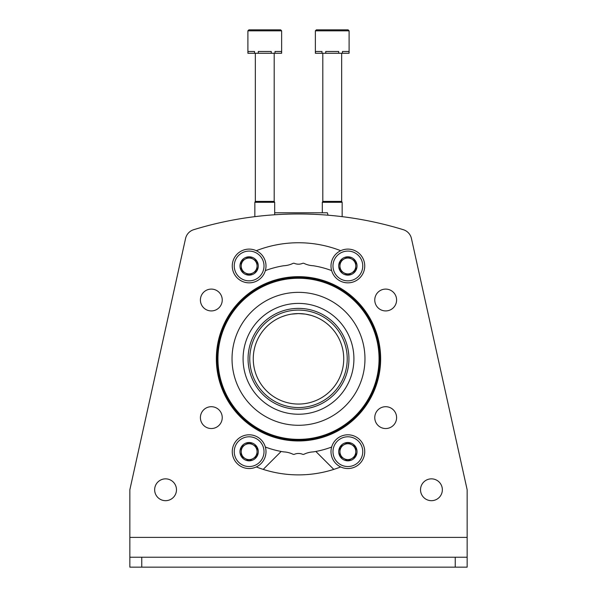 <?xml version="1.0" encoding="UTF-8"?>
<svg xmlns="http://www.w3.org/2000/svg" width="597" height="597" viewBox="0 0 597 597"><rect width="100%" height="100%" fill="white"/><g stroke="black" fill="none" stroke-linecap="round" stroke-linejoin="round"><path stroke-width="0.9" d="M314.985 316.694L311.813 315.582M298.5 313.582L305.388 314.104L298.5 313.582A45.238 45.238 0 0 0 253.262 358.819A45.238 45.238 0 0 0 298.5 404.057A45.238 45.238 0 0 0 343.738 358.819A45.238 45.238 0 0 0 298.5 313.582L291.642 314.104M305.44 314.112L311.127 315.38M311.134 315.38L307.067 314.395M282.008 316.694L285.881 315.373M291.605 314.104L297.045 313.604M263.217 469.399L280.829 451.787A11.903 11.903 0 0 1 281.172 451.459M333.783 469.399L316.171 451.787A11.903 11.903 0 0 0 315.828 451.459M298.5 303.403A55.417 55.417 0 0 1 346.491 386.528A55.417 55.417 0 0 1 250.509 386.528A55.417 55.417 0 0 1 298.5 303.403M298.5 310.089A48.73 48.73 0 0 1 340.7 383.184A48.73 48.73 0 0 1 256.3 383.184A48.73 48.73 0 0 1 298.5 310.089M298.5 308.38A50.432 50.432 0 0 1 342.178 384.035A50.432 50.432 0 0 1 254.822 384.035A50.432 50.432 0 0 1 298.5 308.38M328.044 215.204L327.395 212.786L274.687 212.786M281.635 30.843L280.642 29.85L248.897 29.85L247.904 30.843L281.635 30.843L281.635 53.26L281.493 51.476L275.008 51.476L275.008 53.26L271.254 53.26L271.254 51.476L258.285 51.476L258.285 53.26L254.531 53.26L254.531 51.476L248.046 51.476L247.904 53.26L247.904 30.843L248.897 29.85L274.687 29.85M281.493 53.26L275.008 53.26M271.254 53.26L258.285 53.26M254.531 53.26L248.046 53.26M274.195 53.26L274.195 201.413L274.687 202.271L254.852 202.271L254.852 216.651M274.195 201.413L255.344 201.413L254.852 202.271M247.904 30.843L248.897 29.85L247.904 30.843L248.897 29.85L254.852 29.85M349.096 30.843L348.103 29.85L316.358 29.85L315.365 30.843L349.096 30.843L349.096 53.26L348.954 51.476L342.469 51.476L342.469 53.26L338.715 53.26L338.715 51.476L325.746 51.476L325.746 53.26L321.992 53.26L321.992 51.476L315.507 51.476L315.365 53.26L315.365 30.843L316.358 29.85L342.148 29.85M348.954 53.26L342.469 53.26M338.715 53.26L325.746 53.26M321.992 53.26L315.507 53.26M341.656 53.26L341.656 201.413L342.148 202.271L322.313 202.271L322.313 212.786M341.656 201.413L322.805 201.413L322.313 202.271M364.968 358.819A66.468 66.468 0 0 0 298.5 292.351A66.468 66.468 0 0 0 232.032 358.819A66.468 66.468 0 0 0 298.5 425.288A66.468 66.468 0 0 0 364.968 358.819M129.847 537.39L467.152 537.39L467.152 489.771L411.445 238.509A11.903 11.903 0 0 0 403.318 229.703A357.14 357.14 0 0 0 193.682 229.703A11.903 11.903 0 0 0 185.555 238.509L129.847 489.771L129.847 567.15L467.152 567.15L467.152 557.232L455.242 557.232L455.242 567.15M467.152 537.39L467.152 557.232M129.847 557.232L455.242 557.232M374.767 417.624A10.91 10.91 0 0 1 391.139 408.169A10.91 10.91 0 0 1 391.139 427.071A10.91 10.91 0 0 1 374.767 417.624M374.767 300.015A10.91 10.91 0 0 1 391.139 290.56A10.91 10.91 0 0 1 391.139 309.462A10.91 10.91 0 0 1 374.767 300.015M200.405 417.624A10.91 10.91 0 0 1 216.778 408.169A10.91 10.91 0 0 1 216.778 427.071A10.91 10.91 0 0 1 200.405 417.624M200.405 300.015A10.91 10.91 0 0 1 216.778 290.56A10.91 10.91 0 0 1 216.778 309.462A10.91 10.91 0 0 1 200.405 300.015M411.445 238.509L467.152 489.771M420.527 489.771A10.91 10.91 0 0 1 436.892 480.316A10.91 10.91 0 0 1 436.892 499.219A10.91 10.91 0 0 1 420.527 489.771M154.653 489.771A10.91 10.91 0 0 1 171.018 480.316A10.91 10.91 0 0 1 171.018 499.219A10.91 10.91 0 0 1 154.653 489.771M256.285 250.695A116.072 116.072 0 0 1 340.715 250.695M265.352 270.598A94.244 94.244 0 0 1 283.724 265.74A23.813 23.813 0 0 0 292.896 263.434A1.985 1.985 0 0 1 294.508 263.389A10.515 10.515 0 0 0 302.492 263.389A1.985 1.985 0 0 1 304.104 263.434A23.813 23.813 0 0 0 313.276 265.74A94.244 94.244 0 0 1 331.648 270.598M331.648 447.041A94.244 94.244 0 0 1 313.276 451.899A23.813 23.813 0 0 0 304.104 454.205A1.985 1.985 0 0 1 302.492 454.25A10.515 10.515 0 0 0 294.508 454.25A1.985 1.985 0 0 1 292.896 454.205A23.813 23.813 0 0 0 283.724 451.899A94.244 94.244 0 0 1 265.352 447.041M340.715 466.936A116.072 116.072 0 0 1 256.285 466.936M379.849 358.819A81.349 81.349 0 0 0 257.822 288.366A81.349 81.349 0 0 0 257.822 429.265A81.349 81.349 0 0 0 379.849 358.819A81.349 81.349 0 0 0 257.822 288.366A81.349 81.349 0 0 0 257.822 429.265A81.349 81.349 0 0 0 379.849 358.819M355.805 270.553L347.872 275.135L339.932 270.553L339.932 261.389L347.872 256.807L355.805 261.389L355.805 270.553A9.164 9.164 0 0 1 339.932 270.553A9.164 9.164 0 0 1 347.872 256.807A9.164 9.164 0 0 1 355.805 270.553L355.805 261.389L347.872 256.807L339.932 261.389L339.932 270.553L343.902 272.844A7.94 7.94 0 0 1 343.902 259.098A7.94 7.94 0 0 1 355.805 265.971A7.94 7.94 0 0 1 351.834 272.844L355.805 270.553M347.872 251.083A14.88 14.88 0 0 1 360.76 273.411A14.88 14.88 0 0 1 334.984 273.411A14.88 14.88 0 0 1 347.872 251.083M347.872 249.106A16.865 16.865 0 0 1 362.476 274.404A16.865 16.865 0 0 1 333.26 274.404A16.865 16.865 0 0 1 347.872 249.106M351.834 272.844A7.94 7.94 0 0 1 343.902 272.844L347.872 275.135L351.834 272.844M257.068 270.553L249.128 275.135L241.195 270.553L241.195 261.389L249.128 256.807L257.068 261.389L257.068 270.553A9.164 9.164 0 0 1 241.195 270.553A9.164 9.164 0 0 1 249.128 256.807A9.164 9.164 0 0 1 257.068 270.553L257.068 261.389L249.128 256.807L241.195 261.389L241.195 270.553L245.166 272.844A7.94 7.94 0 0 1 245.166 259.098A7.94 7.94 0 0 1 257.068 265.971A7.94 7.94 0 0 1 253.098 272.844L257.068 270.553M249.128 251.083A14.88 14.88 0 0 1 262.016 273.411A14.88 14.88 0 0 1 236.24 273.411A14.88 14.88 0 0 1 249.128 251.083M249.128 249.106A16.865 16.865 0 0 1 263.74 274.404A16.865 16.865 0 0 1 234.524 274.404A16.865 16.865 0 0 1 249.128 249.106M253.098 272.844A7.94 7.94 0 0 1 245.166 272.844L249.128 275.135L253.098 272.844M257.068 456.25L249.128 460.832L241.195 456.25L241.195 447.086L249.128 442.504L257.068 447.086L257.068 456.25A9.164 9.164 0 0 1 241.195 456.25A9.164 9.164 0 0 1 249.128 442.504A9.164 9.164 0 0 1 257.068 456.25L257.068 447.086L249.128 442.504L241.195 447.086L241.195 456.25L245.166 458.541A7.94 7.94 0 0 1 245.166 444.795A7.94 7.94 0 0 1 257.068 451.668A7.94 7.94 0 0 1 253.098 458.541L257.068 456.25M249.128 436.788A14.88 14.88 0 0 1 262.016 459.108A14.88 14.88 0 0 1 236.24 459.108A14.88 14.88 0 0 1 249.128 436.788M249.128 434.803A16.865 16.865 0 0 1 263.74 460.1A16.865 16.865 0 0 1 234.524 460.1A16.865 16.865 0 0 1 249.128 434.803M253.098 458.541A7.94 7.94 0 0 1 245.166 458.541L249.128 460.832L253.098 458.541M355.805 456.25L347.872 460.832L339.932 456.25L339.932 447.086L347.872 442.504L355.805 447.086L355.805 456.25A9.164 9.164 0 0 1 339.932 456.25A9.164 9.164 0 0 1 347.872 442.504A9.164 9.164 0 0 1 355.805 456.25L355.805 447.086L347.872 442.504L339.932 447.086L339.932 456.25L343.902 458.541A7.94 7.94 0 0 1 343.902 444.795A7.94 7.94 0 0 1 355.805 451.668A7.94 7.94 0 0 1 351.834 458.541L355.805 456.25M347.872 436.788A14.88 14.88 0 0 1 360.76 459.108A14.88 14.88 0 0 1 334.984 459.108A14.88 14.88 0 0 1 347.872 436.788M347.872 434.803A16.865 16.865 0 0 1 362.476 460.1A16.865 16.865 0 0 1 333.26 460.1A16.865 16.865 0 0 1 347.872 434.803M351.834 458.541A7.94 7.94 0 0 1 343.902 458.541L347.872 460.832L351.834 458.541M141.758 557.232L141.758 567.15M380.64 358.819A82.14 82.14 0 0 0 257.426 287.679A82.14 82.14 0 0 0 257.426 429.952A82.14 82.14 0 0 0 380.64 358.819M379.058 358.819A80.558 80.558 0 0 0 258.225 289.052A80.558 80.558 0 0 0 258.225 428.579A80.558 80.558 0 0 0 379.058 358.819M274.687 202.271L274.687 214.771M255.344 53.26L255.344 201.413M342.148 202.271L342.148 216.651M322.805 53.26L322.805 201.413M315.365 30.843L316.358 29.85"/></g></svg>
